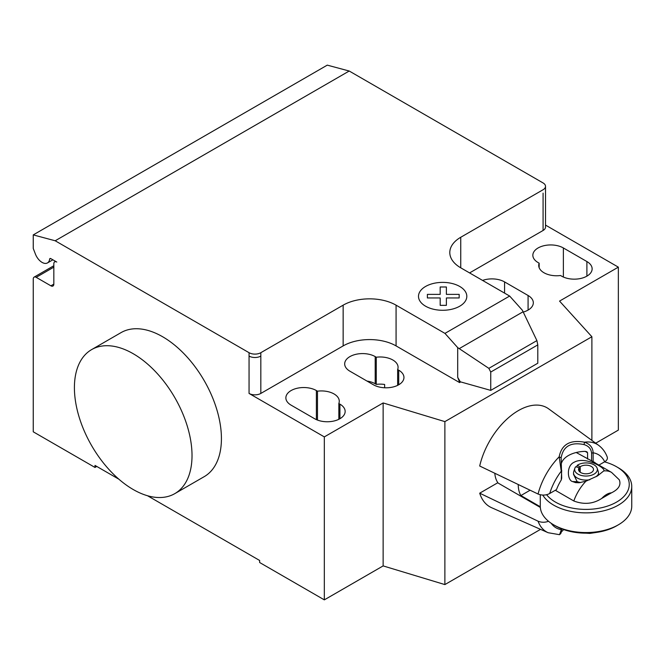 <?xml version="1.0" encoding="UTF-8"?>
<svg xmlns="http://www.w3.org/2000/svg" width="665" height="665" viewBox="0 0 665 665"><rect width="100%" height="100%" fill="white"/><g stroke="black" fill="none" stroke-linecap="round" stroke-linejoin="round"><path stroke-width="1" d="M540.321 507.428L497.678 482.807L479.706 493.181A57.173 33.009 -60 0 0 491.626 507.711L548.151 532.723A50.565 29.194 120 0 1 538.06 521.194L479.706 493.181M563.687 529.573L561.443 531.867M561.651 528.825L559.531 534.685L548.151 532.723M561.135 532.549L561.692 528.733M561.252 528.658L561.252 529.623A42.277 24.405 -60 0 1 551.21 523.288M548.484 521.26C544.976 522.599 541.501 522.582 538.06 521.194M538.06 494.029C542.15 495.583 546.032 495.408 549.706 493.505A42.277 24.405 -60 0 1 561.252 471.219L559.165 456.813A50.565 29.194 120 0 0 538.06 494.029L479.706 466.015A57.173 33.009 -60 0 1 509.797 416.614A57.173 33.009 -60 0 1 548.683 408.867L598.616 445.317A50.565 29.194 120 0 0 584.477 442.2C570.08 439.557 561.642 444.428 559.165 456.813L561.135 457.852C563.197 446.248 570.853 441.834 584.086 444.602C588.592 445.982 591.094 448.808 591.584 453.073L591.584 460.862L576.214 452.508M591.584 460.862A37.647 29.543 -26.5 0 1 593.13 461.585A33.682 19.443 -60 0 1 594.028 462.05A33.682 19.443 -60 0 1 595.798 463.306M549.706 493.505L556.48 489.598A33.682 19.443 -60 0 1 561.252 479.989A37.647 8.495 -80.6 0 1 561.692 478.118L561.135 457.861M587.577 452.74L586.846 451.759L585.183 451.36L587.577 452.74L587.577 459.066M561.277 463.862A24.946 14.406 180 0 1 585.183 451.36M584.086 444.602L584.477 442.2C590.055 444.095 592.939 447.628 593.13 452.815A42.277 24.405 -60 0 1 604.676 461.768C606.921 460.429 607.777 458.85 607.228 457.013C605.424 452.158 602.548 448.26 598.616 445.317M561.252 479.989L561.692 470.33M591.584 453.073L593.13 452.815L593.13 461.585M598.899 465.101L604.676 461.768M603.712 470.945C606.563 468.551 585.582 455.899 574.252 462.192C565.882 465.749 567.528 480.695 572.582 481.56L575.574 482.615L579.074 482.748L585.948 481.194A33.474 19.327 120 0 0 573.812 500.978C583.928 504.818 593.246 503.962 601.75 498.426L611.434 492.84C618.674 489.29 621.293 484.943 619.273 479.789L611.567 472.416A33.474 19.327 120 0 0 603.712 470.945L597.494 475.932L585.948 481.194M542.781 495.084A45.735 26.409 0 0 0 553.671 505.134A45.735 26.409 0 0 0 603.512 510.861A45.735 26.409 0 0 0 631.75 486.464L631.75 506.156A45.735 26.409 180 0 1 618.35 524.826A45.735 26.409 180 0 1 553.671 524.826L555.433 525.849A43.242 24.971 0 0 0 616.588 525.849L618.35 524.826M631.75 486.464A45.735 26.409 0 0 0 618.35 467.794L616.588 466.772A43.242 24.971 180 0 1 616.588 502.083A43.242 24.971 180 0 1 555.433 502.083A43.242 24.971 180 0 1 546.605 494.71M604.518 461.859A43.242 24.971 180 0 1 616.588 466.772L618.35 467.794M530.113 490.221L520.886 495.55A33.474 19.327 -60 0 1 518.243 484.527M540.279 506.747L520.886 495.55M580.52 482.582L577.187 481.693L573.538 474.386L573.538 472.882A12.477 7.199 180 0 1 573.762 471.518L574.859 468.243A11.363 6.559 180 0 1 575.682 466.755L579.207 467.686A7.481 4.323 180 0 0 578.525 469.49A7.481 4.323 180 0 0 586.015 473.812A7.481 4.323 180 0 0 593.496 469.49A7.481 4.323 180 0 0 588.517 465.417A7.481 4.323 180 0 0 580.204 466.764L580.204 472.217M576.713 467.03L577.195 465.359A11.363 6.559 180 0 1 588.774 463.131A11.363 6.559 180 0 1 597.162 468.243L598.259 471.518A12.477 7.199 180 0 1 598.483 472.882L598.483 474.386L596.031 476.747M579.207 471.294L579.207 467.686M577.195 465.359L580.204 466.764M597.162 468.243A11.363 6.559 180 0 1 586.015 476.049A11.363 6.559 180 0 1 574.859 468.243M589.755 479.756A12.477 7.199 180 0 1 573.538 472.882M598.483 472.882A12.477 7.199 180 0 1 597.428 475.791M555.292 490.28L573.812 500.978M555.433 525.849L553.671 524.826A45.735 26.409 180 0 1 540.271 506.156L540.271 494.777M498.085 483.039A33.474 19.327 -60 0 1 494.81 473.272M133.216 353.722A83.158 48.013 60 0 1 187.547 427.005A83.158 48.013 60 0 1 174.795 493.638A83.158 48.013 60 0 1 133.216 489.523A83.158 48.013 60 0 1 78.886 416.24A83.158 48.013 60 0 1 91.637 349.599A83.158 48.013 60 0 1 133.216 353.722M174.795 493.638L204.197 476.664A83.158 48.013 -120 0 0 216.948 410.022A83.158 48.013 -120 0 0 162.617 336.739A83.158 48.013 -120 0 0 121.038 332.625L91.637 349.599M586.896 261.545A17.88 10.324 180 0 1 592.133 268.843A17.88 10.324 180 0 1 581.094 278.377A17.88 10.324 180 0 1 561.609 276.141L560.529 275.518A17.88 10.324 180 0 1 538.725 265.443A17.88 10.324 180 0 1 539.165 263.182L538.085 262.559A17.88 10.324 180 0 1 532.848 255.26A17.88 10.324 180 0 1 543.887 245.726A17.88 10.324 180 0 1 563.371 247.962L586.896 261.545L586.896 276.141M539.165 267.712L539.165 263.182M314.628 418.734L291.104 405.151A17.88 10.324 180 0 1 285.867 397.853A17.88 10.324 180 0 1 296.906 388.318A17.88 10.324 180 0 1 316.39 390.555L317.471 391.178A17.88 10.324 180 0 1 339.275 401.253A17.88 10.324 180 0 1 338.834 403.514L339.915 404.137A17.88 10.324 180 0 1 345.152 411.435A17.88 10.324 180 0 1 334.113 420.97A17.88 10.324 180 0 1 314.628 418.734M338.834 419.307L338.834 403.514M317.471 420.064L317.471 391.178M595.699 443.189L618.35 430.105L618.35 267.147L559.548 301.095L591.892 336.739L444.877 421.618L383.14 402.948L324.329 436.897L324.329 599.863L259.649 562.515L259.649 560.479L147.514 495.741M383.14 402.948L383.14 565.907L324.329 599.863M249.059 352.699A8.312 4.805 0 0 0 260.821 352.699L260.821 356.091A8.312 4.805 180 0 1 249.059 356.091L249.059 352.699L55.195 240.772L349.216 71.022L543.081 182.95A8.312 4.805 180 0 1 545.516 186.341A8.312 4.805 180 0 1 543.081 189.741L460.754 237.264A37.423 21.604 0 0 0 449.798 252.542A37.423 21.604 0 0 0 460.754 267.82L509.648 296.05L522.374 310.256L536.904 340.605L537.794 344.894L490.745 372.051L488.85 368.352L457.695 347.604L444.96 333.389L509.648 296.05M324.329 436.897L249.059 393.439A8.312 4.805 0 0 0 260.821 393.439L343.148 345.908A37.423 21.604 0 0 1 396.074 345.908L459.582 382.575L460.271 381.801L457.695 377.329L457.695 347.604M444.96 333.389L396.074 305.168A37.423 21.604 0 0 0 343.148 305.168L260.821 352.699M488.85 368.352L536.904 340.605M537.794 344.894L537.794 363.223L490.745 390.388L490.745 372.051M490.745 390.388L460.271 381.801M457.695 377.329L459.582 382.2M523.255 312.076A17.88 10.324 0 0 0 533.322 302.791A17.88 10.324 0 0 0 528.085 295.493L504.569 281.91A17.88 10.324 0 0 0 482.566 280.414M376.274 357.23L375.201 356.606A17.88 10.324 0 0 0 355.709 354.37A17.88 10.324 0 0 0 344.678 363.905A17.88 10.324 0 0 0 349.915 371.203L373.431 384.786A17.88 10.324 0 0 0 392.915 387.022A17.88 10.324 0 0 0 403.954 377.487A17.88 10.324 0 0 0 398.717 370.181L397.637 369.565A17.88 10.324 0 0 0 398.077 367.296A17.88 10.324 0 0 0 376.274 357.23L376.274 384.387A17.88 10.324 180 0 1 384.636 384.461L384.636 387.77M397.637 369.565L397.637 385.359M366.989 381.062A17.88 10.324 180 0 1 375.201 383.763L376.274 384.387M459.582 382.575L460.271 382.175M591.892 336.739L591.892 440.405M383.14 565.907L444.877 584.585L540.537 529.357M444.877 421.618L444.877 584.585M469.581 272.916L543.081 230.481A8.312 4.805 180 0 0 545.516 227.081L545.516 186.341M618.35 267.147L545.516 225.094M118.927 479.232L94.995 465.417L94.995 467.453L33.25 431.809L33.25 279.026A4.156 2.402 60 0 1 34.114 277.122A4.156 2.402 60 0 1 36.193 277.33L50.889 285.817A4.156 2.402 -120 0 0 52.967 286.025A4.156 2.402 -120 0 0 53.832 284.121L53.832 263.747A4.156 2.402 60 0 1 54.696 261.844A4.156 2.402 60 0 1 56.774 262.052L50.814 258.61A1.663 0.964 -120 0 0 49.983 258.527A1.663 0.964 -120 0 0 49.651 259.117A10.815 6.243 60 0 1 47.473 262.924A10.815 6.243 60 0 1 35.445 254.146L33.25 248.469L33.25 234.895L55.195 240.772M96.758 466.439L94.995 467.453M33.25 234.895L327.271 65.137L349.216 71.022M427.387 297.953L427.379 294.371L440.18 294.371L440.172 286.989L446.39 286.989L446.39 294.379L459.183 294.379L459.174 297.962L446.39 297.962L446.39 305.343L440.188 305.343L440.18 297.962L427.387 297.953M425.567 306.191A24.156 13.948 0 0 0 465.99 299.94A24.156 13.948 0 0 0 436.398 282.858A24.156 13.948 0 0 0 425.567 306.191M601.75 498.426A16.841 9.726 -60 0 1 611.434 492.84M572.582 481.56L577.187 481.693M563.371 277.031L563.371 247.962M339.915 418.734L339.915 404.137M316.39 419.623L316.39 390.555M260.821 356.091L260.821 393.439M249.059 356.091L249.059 393.439M343.148 305.168L343.148 345.908M459.232 348.626L523.097 311.76M396.074 305.168L396.074 345.908M460.754 267.82L460.754 237.264M528.085 295.493L528.085 310.09M504.569 293.115L504.569 281.91M375.201 356.606L375.201 383.763M398.717 370.181L398.717 384.786M543.081 193.133L543.081 230.481M50.656 258.535L49.651 259.117M53.832 284.121L50.889 285.817M53.832 267.147L36.193 277.33M560.013 534.319L561.11 532.964M611.567 472.416L591.451 460.795M596.438 532.424L589.83 533.405L586.089 533.164M47.473 262.924L52.884 259.807M54.696 261.844L55.552 261.345M34.114 277.122L53.832 265.742"/></g></svg>
